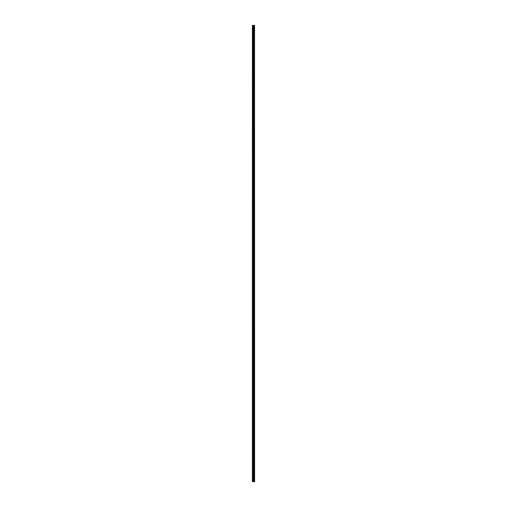 <?xml version="1.0" encoding="UTF-8"?>
<svg xmlns="http://www.w3.org/2000/svg" width="507" height="507" viewBox="0 0 507 507"><rect width="100%" height="100%" fill="white"/><g stroke="black" fill="none" stroke-linecap="round" stroke-linejoin="round"><path stroke-width="0.76" d="M254.558 25.35L254.609 481.65L254.558 25.35L252.391 25.35L252.391 481.65L252.518 25.35M252.518 481.65L254.558 481.65M254.051 25.35L254.051 481.65L254.032 25.35M254.514 481.65L254.514 25.35M253.811 481.65L253.811 25.35M253.773 481.65L253.773 25.35M254.311 481.65L254.311 25.35M254.299 481.65L254.299 25.35M254.273 481.65L254.273 25.35M254.229 481.65L254.229 25.35M254.096 481.65L254.096 25.35M254.013 481.65L254.013 25.35M253.677 481.65L253.677 25.35M253.589 481.65L253.589 25.35M253.392 481.65L253.392 25.35M253.304 481.65L253.304 25.35M252.949 481.65L252.949 25.35M252.854 481.65L252.854 25.35"/></g></svg>

